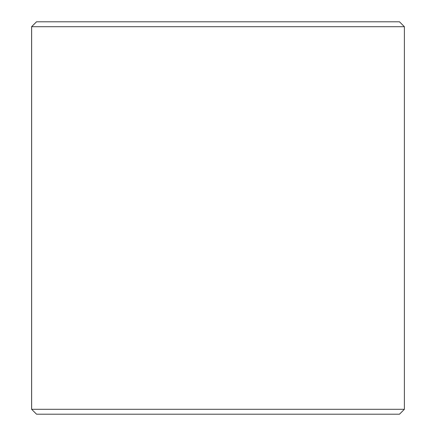 <?xml version="1.0" encoding="UTF-8"?>
<svg xmlns="http://www.w3.org/2000/svg" width="436" height="436" viewBox="0 0 436 436"><rect width="100%" height="100%" fill="white"/><g stroke="black" fill="none" stroke-linecap="round" stroke-linejoin="round"><path stroke-width="0.65" d="M36.542 414.2L399.485 414.2L404.39 409.295L404.39 26.705L399.485 21.8L36.515 21.8L31.61 26.705L31.61 409.295L36.542 414.2L31.637 409.295L31.637 26.705L36.542 21.8M404.39 26.705L31.637 26.705M404.39 409.295L31.637 409.295"/></g></svg>

